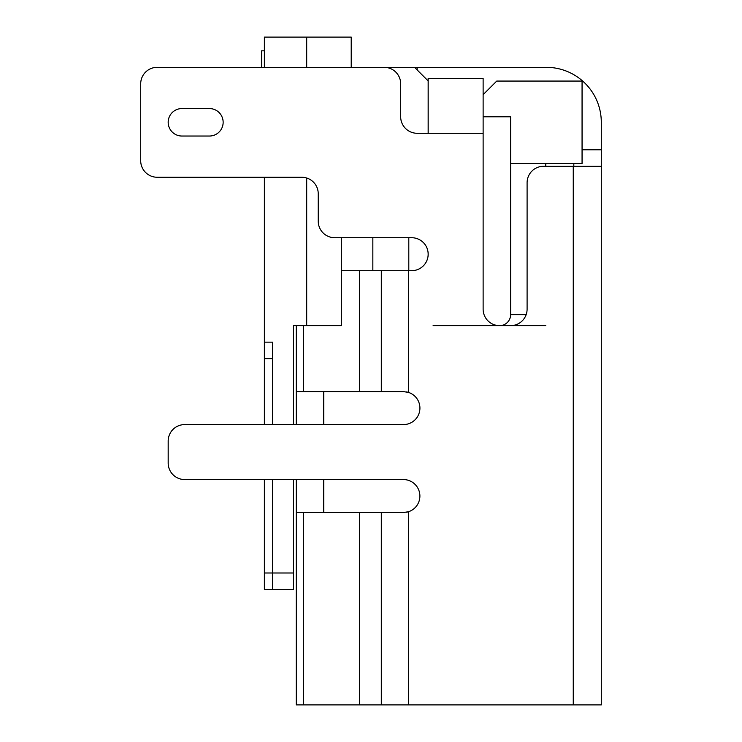 <?xml version="1.0" encoding="UTF-8"?>
<svg xmlns="http://www.w3.org/2000/svg" width="742" height="742" viewBox="0 0 742 742"><rect width="100%" height="100%" fill="white"/><g stroke="black" fill="none" stroke-linecap="round" stroke-linejoin="round"><path stroke-width="1.11" d="M293.498 479.555L293.498 589.482L264.375 589.482L264.375 479.555M272.62 358.636L264.375 358.636L264.375 424.591L184.675 424.591L403.425 424.591A16.491 16.491 0 0 0 408.499 392.407A16.491 16.491 0 0 1 403.425 424.591L323.735 424.591L323.735 391.609L323.735 424.591M272.62 342.145L264.375 342.145L272.62 342.145L272.62 424.591M433.105 325.655L499.616 325.655A10.991 10.991 0 0 0 510.607 314.664L510.607 116.8L483.125 116.8M264.375 50.836L261.62 50.836L261.62 67.327L157.193 67.327L384.189 67.327A16.491 16.491 0 0 1 400.68 83.818L400.68 116.8A16.491 16.491 0 0 0 417.171 133.282L428.162 133.282L428.162 78.318L483.125 78.318L483.125 309.164A16.491 16.491 0 0 0 499.616 325.655L545.778 325.655M272.62 479.555L272.62 589.482M264.375 358.636L264.375 177.255M264.375 67.327L264.375 37.1L351.216 37.1L351.216 67.327L414.555 67.327L428.162 80.934L428.162 116.8M510.607 163.518L582.062 163.518L582.062 81.073L496.732 81.073L483.125 94.67M573.816 163.518L573.816 166.264M296.253 424.591L296.253 391.609L296.253 424.591L293.498 424.591L293.498 325.655L341.32 325.655L341.32 237.718M306.696 37.1L306.696 67.327M306.696 178.015L306.696 325.655M414.555 67.327L546.335 67.327A54.964 54.964 0 0 1 601.298 122.291L601.298 133.282M140.702 160.764L140.702 83.818L140.702 160.764A16.491 16.491 0 0 0 157.193 177.255L301.744 177.255A16.491 16.491 0 0 1 318.235 193.745L318.235 221.227A16.491 16.491 0 0 0 334.725 237.718L411.671 237.718A16.491 16.491 0 0 1 428.162 254.2A16.491 16.491 0 0 1 411.671 270.691L381.314 270.691L381.314 391.609L403.425 391.609L408.499 392.407L406.588 391.915M582.062 149.773L601.298 149.773L601.298 704.9L296.253 704.9L296.253 479.555L296.253 512.527L403.425 512.527L408.499 511.73A16.491 16.491 0 0 0 403.425 479.555L184.675 479.555A16.491 16.491 0 0 1 168.184 463.064L168.184 441.082L168.184 463.064M408.499 704.9L408.499 511.73L406.588 512.221M601.298 149.773L601.298 122.291M381.314 391.609L296.253 391.609L296.253 325.655M323.735 512.527L323.735 479.555L323.735 512.527M181.929 136.036A13.736 13.736 0 0 1 168.184 122.291A13.736 13.736 0 0 1 181.929 108.555A13.736 13.736 0 0 0 168.184 122.291A13.736 13.736 0 0 0 181.929 136.036L209.411 136.036A13.736 13.736 0 0 0 223.147 122.291A13.736 13.736 0 0 0 209.411 108.555A13.736 13.736 0 0 1 223.147 122.291A13.736 13.736 0 0 1 209.411 136.036M341.32 270.691L381.314 270.691M601.298 166.264L573.26 166.264L573.26 704.9M209.411 108.555L181.929 108.555M510.607 325.655A16.491 16.491 0 0 0 527.098 309.164L527.098 182.755A16.491 16.491 0 0 1 543.58 166.264L573.26 166.264M157.193 67.327A16.491 16.491 0 0 0 140.702 83.818M184.675 424.591A16.491 16.491 0 0 0 168.184 441.082M384.189 67.327L351.216 67.327M546.335 67.327L524.344 67.327M293.498 572.991L264.375 572.991M510.607 314.664L526.152 314.664M545.778 163.518L545.778 166.264M408.805 237.718L408.805 270.691M372.846 237.718L372.846 270.691M408.499 270.691L408.499 392.407M381.314 512.527L381.314 704.9M359.518 512.527L359.518 704.9M303.663 512.527L303.663 704.9M483.125 133.282L428.162 133.282M359.518 270.691L359.518 391.609M303.663 325.655L303.663 391.609M417.171 69.943L417.171 67.327"/></g></svg>
